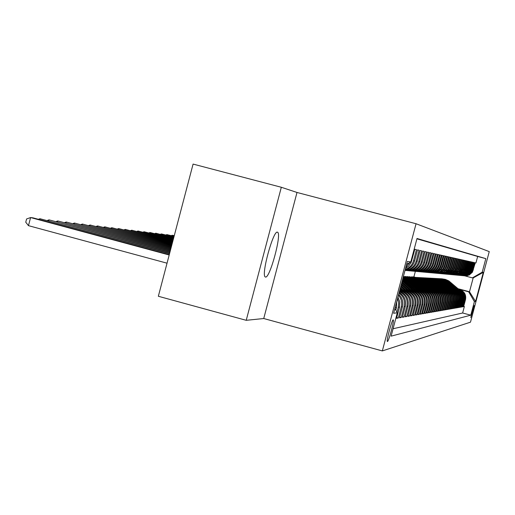<?xml version="1.0" encoding="UTF-8"?>
<svg xmlns="http://www.w3.org/2000/svg" width="515" height="515" viewBox="0 0 515 515"><rect width="100%" height="100%" fill="white"/><g stroke="black" fill="none" stroke-linecap="round" stroke-linejoin="round"><path stroke-width="0.77" d="M265.566 277.07C269.892 278.235 281.75 234.576 277.727 232.323L277.418 232.168C273.349 230.102 261.189 274.173 265.103 276.838L265.566 277.07M387.454 341.516C388.651 341.67 394.278 320.948 393.318 319.931L393.196 319.86C392.057 319.5 386.372 340.338 387.312 341.432L387.454 341.516M297.007 192.462L281.319 187.267L193.086 164.085L158.343 296.267L246.228 320.311L263.738 318.528L382.336 350.915L416.056 223.742L297.007 192.462L263.738 318.528M382.336 350.915L470.485 322.171L489.25 251.61L416.056 223.742M397.541 298.552L398.694 302.839L398.314 307.255L399.511 307.12L396.544 318.309L398.333 317.993L396.743 317.562M398.43 295.211C401.346 298.636 402.292 302.537 401.275 306.914L402.434 306.786L399.511 317.794L401.249 317.491L399.704 317.073M398.996 293.061C403.586 296.473 405.299 300.979 404.14 306.586L405.26 306.457L402.389 317.292L404.069 317.002L402.569 316.596M399.363 291.696C405.588 294.619 408.105 299.473 406.914 306.271L408.002 306.142L405.17 316.809L406.805 316.525L405.35 316.133M399.582 290.866L401.134 291.284C407.944 293.859 410.764 298.752 409.605 305.962L410.655 305.839L407.874 316.339L409.451 316.062L408.047 315.682M400.779 290.383L403.863 291.207C410.571 293.743 413.358 298.558 412.212 305.659L413.23 305.543L410.487 315.882L412.019 315.618L410.655 315.251M403.477 290.318L406.515 291.136C413.127 293.634 415.869 298.378 414.742 305.369L415.734 305.253L413.03 315.444L414.517 315.18L413.191 314.826M406.103 290.26L409.09 291.065C415.605 293.524 418.302 298.198 417.195 305.086L418.154 304.977L415.496 315.013L416.938 314.762L415.65 314.414M408.646 290.203L411.588 290.994C418.006 293.421 420.671 298.024 419.577 304.816L420.51 304.706L417.884 314.594L419.287 314.35L418.038 314.015M411.118 290.151L414.015 290.924C420.343 293.318 422.969 297.857 421.888 304.545L422.796 304.442L420.208 314.195L421.573 313.957L420.362 313.629M413.519 290.093L416.377 290.859C422.615 293.215 425.203 297.696 424.141 304.288L425.023 304.185L422.467 313.796L423.794 313.571L422.615 313.249M415.85 290.042L418.669 290.801C424.817 293.119 427.373 297.535 426.323 304.037L427.18 303.94L424.663 313.416L425.957 313.191L424.804 312.882M418.122 289.997L420.897 290.737C426.967 293.029 429.484 297.38 428.448 303.792L429.285 303.696L426.8 313.043L428.055 312.83L426.941 312.528M420.33 289.945L423.066 290.679C429.053 292.938 431.538 297.232 430.514 303.554L431.325 303.464L428.879 312.682L430.102 312.47L429.014 312.18M422.48 289.894L425.178 290.621C431.081 292.848 433.533 297.084 432.529 303.322L433.315 303.232L430.901 312.335L432.091 312.129L431.029 311.839M424.572 289.848L427.231 290.563C433.057 292.765 435.478 296.943 434.486 303.097L435.252 303.013L432.87 311.987L434.029 311.787L432.999 311.511M426.607 289.803L429.233 290.505C434.988 292.675 437.37 296.801 436.392 302.878L437.145 302.794L434.789 311.659L435.915 311.459L434.911 311.189M428.589 289.758L431.177 290.454C436.862 292.597 439.218 296.666 438.252 302.666L438.98 302.582L436.656 311.33L437.756 311.137L436.778 310.88M430.527 289.72L433.076 290.402C438.69 292.514 441.02 296.537 440.061 302.459L440.776 302.376L438.477 311.015L439.553 310.828L438.6 310.571M432.413 289.675L434.93 290.351C440.473 292.436 442.771 296.408 441.825 302.254L442.52 302.176L440.254 310.706L441.297 310.526L440.37 310.275M434.248 289.636L436.739 290.299C442.211 292.359 444.477 296.28 443.55 302.06L444.226 301.983L441.986 310.403L443.009 310.23L442.102 309.985M436.044 289.591L438.497 290.248C443.904 292.288 446.151 296.157 445.23 301.867L445.887 301.79L443.679 310.107L444.67 309.94L443.788 309.702M437.795 289.552L440.216 290.203C445.559 292.217 447.773 296.041 446.865 301.674L447.509 301.603L445.327 309.824L446.299 309.657L445.436 309.425M439.501 289.514L441.896 290.157C447.175 292.147 449.363 295.925 448.468 301.494L449.093 301.423L446.936 309.541L447.883 309.38L447.039 309.155M441.168 289.482L443.531 290.112C448.752 292.076 450.915 295.81 450.026 301.314L450.644 301.243L448.507 309.27L449.434 309.109L448.61 308.891M442.797 289.443L445.134 290.067C450.29 292.011 452.428 295.7 451.552 301.14L452.151 301.069L450.046 309.006L450.947 308.846L450.142 308.633M444.387 289.404L446.698 290.022C451.79 291.941 453.908 295.591 453.039 300.966L453.625 300.902L451.546 308.743L452.428 308.588L451.642 308.376M445.945 289.372L448.224 289.984C453.264 291.876 455.357 295.488 454.494 300.799L455.067 300.734L453.007 308.485L453.876 308.337L453.103 308.131M447.464 289.34L449.717 289.939C454.7 291.818 456.766 295.385 455.917 300.638L456.477 300.573L454.442 308.24L455.286 308.092L454.533 307.893M448.945 289.301L451.179 289.9C456.103 291.754 458.15 295.282 457.314 300.477L457.861 300.412L455.846 307.996L456.67 307.854L455.936 307.655M450.4 289.269L452.601 289.861C457.475 291.696 459.502 295.185 458.672 300.322L459.206 300.258L457.217 307.758L458.022 307.616L457.301 307.423M451.822 289.237L453.998 289.823C458.82 291.638 460.822 295.082 459.998 300.168L460.526 300.11L458.556 307.526L459.348 307.384L458.64 307.197M453.213 289.211L455.363 289.784C460.133 291.58 462.116 294.992 461.305 300.02L461.813 299.955L459.869 307.294L460.642 307.159L459.953 306.979M454.571 289.179L456.702 289.745C461.421 291.522 463.378 294.895 462.579 299.872L463.082 299.814L461.15 307.069L461.91 306.94L461.234 306.76M455.904 289.147L458.009 289.707C462.682 291.471 464.62 294.805 463.822 299.73L464.318 299.672L462.406 306.856L463.146 306.721L465.045 299.588C465.83 294.722 463.912 291.413 459.29 289.675L457.211 289.121M462.489 306.547L463.146 306.721M416.918 238.825L477.663 256.47L475.937 262.959L475.287 262.811L472.39 272.203L469.171 275.081L464.627 275.86M464.021 275.795L468.135 275.287L471.579 272.654L472.764 270.452L474.843 262.714L474.18 262.566L472.081 270.356L470.491 273.059L467.427 275.216L463.403 275.744M462.785 275.686L466.944 275.171L470.427 272.512L471.624 270.285L473.729 262.463L473.047 262.309L470.929 270.182L469.725 272.422L466.223 275.1L462.155 275.634M461.524 275.57L465.734 275.055L469.255 272.364L470.459 270.118L472.583 262.212L471.888 262.051L469.751 270.008L468.534 272.274L464.994 274.978L460.88 275.519M460.236 275.454L464.491 274.933L468.051 272.21L469.268 269.937L471.418 261.948L470.71 261.787L468.547 269.834L467.317 272.12L463.738 274.856L459.58 275.403M458.917 275.332L463.23 274.804L466.822 272.062L468.058 269.763L470.227 261.684L469.5 261.517L467.311 269.654L466.075 271.965L462.451 274.733L458.247 275.28M457.571 275.216L461.929 274.682L465.566 271.901L466.815 269.577L469.01 261.408L468.264 261.247L466.056 269.467L464.382 272.319L461.144 274.604L456.882 275.158M456.193 275.087L460.61 274.547L464.285 271.74L465.541 269.39L467.768 261.131L467.002 260.963L464.768 269.274L463.075 272.165L459.798 274.469L455.492 275.029M454.784 274.959L459.258 274.418L462.972 271.572L464.247 269.197L466.493 260.848L465.715 260.674L463.455 269.081L461.736 272.004L458.427 274.334L454.069 274.901M453.342 274.83L457.867 274.283L461.627 271.405L462.914 269.004L465.187 260.558L464.395 260.378L462.103 268.882L460.809 271.302L457.024 274.199L452.614 274.772M451.874 274.695L456.451 274.141L458.826 272.731L460.256 271.231L461.556 268.804L463.854 260.255L463.043 260.075L460.725 268.682L459.419 271.128L455.588 274.057L451.121 274.637M450.361 274.559L455.002 273.999L457.404 272.57L458.852 271.057L460.165 268.598L462.496 259.953L461.659 259.766L459.316 268.476L457.545 271.495L454.121 273.909L449.595 274.495M448.816 274.418L453.522 273.851L455.382 272.841L457.41 270.877L458.743 268.392L461.099 259.644L460.243 259.451L457.874 268.264L456.078 271.321L452.614 273.761L448.031 274.353M447.239 274.276L452.003 273.703L454.455 272.242L455.936 270.69L457.288 268.173L459.67 259.322L458.794 259.129L456.393 268.045L455.035 270.581L453.541 272.139L451.069 273.613L446.434 274.212M445.617 274.128L450.445 273.549L452.93 272.075L454.43 270.504L455.794 267.955L458.202 258.994L457.307 258.794L454.88 267.819L453.046 270.954L449.492 273.459L444.793 274.064M443.962 273.98L448.848 273.394L450.78 272.345L452.885 270.311L454.262 267.729L456.702 258.659L455.788 258.453L453.329 267.594L451.938 270.188L449.82 272.242L447.876 273.298L443.112 273.909M442.256 273.826L447.213 273.233L449.762 271.72L451.301 270.111L452.698 267.497L455.163 258.318L454.224 258.105L451.739 267.356L450.329 269.989L448.777 271.611L446.215 273.137L441.394 273.755M440.518 273.665L445.539 273.066L447.522 271.991L449.672 269.905L451.089 267.259L453.593 257.964L452.627 257.745L450.11 267.118L448.681 269.783L447.11 271.424L444.516 272.969L439.623 273.594M438.728 273.504L443.821 272.899L445.829 271.811L448.005 269.699L449.44 267.021L451.977 257.603L450.986 257.378L448.436 266.873L446.505 270.163L442.771 272.796L437.814 273.433M436.894 273.336L442.057 272.725L444.091 271.624L446.299 269.48L447.754 266.77L450.316 257.23L449.299 257.004L446.717 266.616L444.76 269.95L440.982 272.622L435.96 273.265M435.008 273.169L440.254 272.551L442.308 271.431L444.548 269.261L446.016 266.513L448.617 256.85L447.574 256.618L444.954 266.358L443.473 269.126L441.213 271.315L439.141 272.441L434.048 273.092M433.076 272.995L438.394 272.364L440.48 271.231L442.746 269.036L444.239 266.249L446.872 256.457L445.797 256.219L443.145 266.088L441.136 269.519L437.261 272.255L432.091 272.911M431.094 272.815L436.488 272.178L438.6 271.032L440.898 268.804L442.411 265.985L445.076 256.058L443.975 255.813L441.529 265.045C440.319 268.972 437.737 271.476 433.778 272.551L430.083 272.731M429.053 272.628L432.98 272.474C436.965 271.392 439.559 268.875 440.769 264.929L443.235 255.646L442.102 255.395L439.623 264.749C438.4 268.733 435.78 271.27 431.77 272.358L428.017 272.544M426.961 272.435L430.946 272.287C434.982 271.186 437.615 268.637 438.844 264.633L441.342 255.221L440.183 254.964L437.66 264.453C436.424 268.489 433.772 271.057 429.703 272.165L425.892 272.351M424.804 272.242L428.86 272.087C432.948 270.974 435.619 268.386 436.862 264.33L439.398 254.79L438.201 254.519L435.651 264.144C434.39 268.238 431.699 270.845 427.579 271.965L423.703 272.152M422.59 272.042L426.71 271.888C430.855 270.755 433.566 268.135 434.827 264.015L437.396 254.339L436.166 254.069L433.579 263.828C432.304 267.98 429.574 270.626 425.39 271.759L421.457 271.952M420.311 271.836L424.502 271.675C428.705 270.536 431.448 267.871 432.729 263.693L435.336 253.882L434.074 253.599L431.448 263.5C430.154 267.71 427.386 270.394 423.143 271.553L419.146 271.74M417.961 271.624L422.223 271.463C426.491 270.304 429.278 267.6 430.572 263.365L433.218 253.406L431.918 253.116L429.252 263.165C427.939 267.44 425.132 270.163 420.826 271.334L416.764 271.527M415.547 271.405L419.88 271.244C424.212 270.066 427.038 267.324 428.358 263.023L431.036 252.917L429.697 252.62L426.993 262.817C425.66 267.156 422.809 269.918 418.444 271.109L414.311 271.302M413.062 271.18L417.465 271.019C421.862 269.821 424.727 267.04 426.066 262.676L428.789 252.414L427.411 252.105L424.663 262.457C423.311 266.867 420.42 269.673 415.985 270.877L411.788 271.077M410.494 270.942L414.981 270.787C419.442 269.57 422.352 266.744 423.71 262.315L426.472 251.899L425.049 251.584L422.261 262.09C420.89 266.564 417.955 269.416 413.455 270.639L409.18 270.839M407.848 270.703L412.418 270.542C416.944 269.306 419.899 266.442 421.283 261.942L424.09 251.365L422.615 251.037L419.789 261.71C418.392 266.255 415.412 269.152 410.841 270.394L406.496 270.594M405.118 270.459L409.773 270.298C414.375 269.042 417.375 266.126 418.772 261.556L421.624 250.818L420.111 250.477L417.234 261.324C415.817 265.933 412.785 268.875 408.144 270.143L404.996 270.452M405.028 270.336L407.043 270.04C411.717 268.766 414.762 265.804 416.191 261.163L419.081 250.245L417.517 249.897L414.594 260.918C413.159 265.605 410.082 268.592 405.363 269.879L405.131 269.931M405.247 269.493C409.477 267.98 412.232 265.064 413.519 260.751L416.461 249.659L414.845 249.299L411.105 262.618L408.53 266.281L405.517 268.482M410.655 305.839C411.813 298.674 409.007 293.814 402.234 291.252L399.659 290.563M413.23 305.543C414.369 298.488 411.601 293.698 404.938 291.175L400.271 289.926M415.734 305.253C416.854 298.307 414.124 293.589 407.558 291.104L402.988 289.881M418.154 304.977C419.262 298.127 416.577 293.479 410.101 291.033L405.62 289.836M420.51 304.706C421.598 297.96 418.952 293.376 412.567 290.969L408.183 289.791M422.796 304.442C423.871 297.792 421.257 293.28 414.968 290.898L410.667 289.745M425.023 304.185C426.079 297.631 423.504 293.177 417.298 290.833L413.082 289.707M427.18 303.94C428.223 297.47 425.686 293.087 419.564 290.775L415.425 289.662M429.285 303.696C430.308 297.322 427.804 292.99 421.772 290.711L417.704 289.623M431.325 303.464C432.343 297.168 429.871 292.9 423.916 290.653L419.925 289.584M433.315 303.232C434.319 297.026 431.879 292.816 426.002 290.595L422.088 289.546M435.252 303.013C436.244 296.885 433.836 292.726 428.036 290.537L424.186 289.507M437.145 302.794C438.117 296.749 435.742 292.642 430.019 290.486L426.233 289.475M438.98 302.582C439.945 296.614 437.596 292.565 431.943 290.428L428.229 289.436M440.776 302.376C441.722 296.486 439.411 292.481 433.823 290.376L430.173 289.404M442.52 302.176C443.46 296.357 441.175 292.411 435.658 290.331L432.066 289.366M444.226 301.983C445.153 296.234 442.894 292.333 437.447 290.28L433.913 289.333M445.887 301.79C446.801 296.112 444.574 292.256 439.192 290.228L435.716 289.301M447.509 301.603C448.417 295.996 446.209 292.185 440.892 290.183L437.473 289.269M449.093 301.423C449.988 295.88 447.805 292.114 442.552 290.138L439.186 289.237M450.644 301.243C451.526 295.764 449.37 292.05 444.181 290.093L440.866 289.205M452.151 301.069C453.026 295.655 450.895 291.986 445.765 290.048L442.501 289.179M453.625 300.902C454.488 295.546 452.382 291.915 447.31 290.003L444.097 289.147M455.067 300.734C455.923 295.443 453.844 291.857 448.823 289.964L445.655 289.121M456.477 300.573C457.326 295.34 455.266 291.793 450.303 289.926L447.181 289.089M457.861 300.412C458.691 295.243 456.657 291.728 451.752 289.881L448.674 289.063M459.206 300.258C460.03 295.14 458.015 291.67 453.168 289.842L450.136 289.037M403.374 276.716L408.55 277.913L412.521 279.96L424.212 290.112M460.526 300.11C461.343 295.05 459.348 291.612 454.552 289.803L451.558 289.005M406.077 276.864L403.502 276.555M405.305 276.819L403.554 276.355M461.813 299.955C462.625 294.953 460.655 291.554 455.904 289.771L452.955 288.979M407.931 276.961L405.292 276.658M407.191 276.922L405.46 276.458M463.082 299.814C463.88 294.863 461.929 291.503 457.23 289.733L454.32 288.954M409.76 277.064L407.165 276.761M409.032 277.025L407.32 276.568M464.318 299.672C465.103 294.773 463.178 291.445 458.524 289.694L455.659 288.928M411.549 277.16L409.007 276.858M410.861 277.128L409.148 276.671M474.199 305.537L470.768 317.504L474.218 305.543M394.896 308.549L397.316 312.753L391.11 336.147L470.787 315.18L474.386 301.629L468.689 291.812L458.485 289.089M397.316 312.753L393.64 313.281L407.391 261.42L410.796 261.91L417.008 238.484L485.819 258.627L482.214 272.19L483.321 272.345L475.583 301.455L474.386 301.629M412.618 277.218L411.633 276.806L413.307 277.257M393.074 328.744L462.637 312.998L464.363 306.515L463.635 306.637L465.528 299.53C466.307 294.683 464.395 291.393 459.798 289.662L456.966 288.909M463.822 299.73L461.91 306.94M462.579 299.872L460.642 307.159M461.305 300.02L459.348 307.384M459.998 300.168L458.022 307.616M458.672 300.322L456.67 307.854M457.314 300.477L455.286 308.092M455.917 300.638L453.876 308.337M454.494 300.799L452.428 308.588M453.039 300.966L450.947 308.846M451.552 301.14L449.434 309.109M450.026 301.314L447.883 309.38M448.468 301.494L446.299 309.657M446.865 301.674L444.67 309.94M445.23 301.867L443.009 310.23M443.55 302.06L441.297 310.526M441.825 302.254L439.553 310.828M440.061 302.459L437.756 311.137M438.252 302.666L435.915 311.459M436.392 302.878L434.029 311.787M434.486 303.097L432.091 312.129M432.529 303.322L430.102 312.47M430.514 303.554L428.055 312.83M428.448 303.792L425.957 313.191M426.323 304.037L423.794 313.571M424.141 304.288L421.573 313.957M421.888 304.545L419.287 314.35M419.577 304.816L416.938 314.762M417.195 305.086L414.517 315.18M414.742 305.369L412.019 315.618M412.212 305.659L409.451 316.062M409.605 305.962L406.805 316.525M406.914 306.271L404.069 317.002M404.14 306.586L401.249 317.491M401.275 306.914L398.333 317.993M398.314 307.255L397.001 312.206M395.79 310.107L396.492 307.468L396.698 301.739M395.578 305.955L394.973 308.685M414.337 277.308L412.682 276.87L413.886 276.935L415.534 277.373M468.689 291.812L469.493 291.773L473.169 277.933L472.39 277.875L482.214 272.19M458.073 288.728L469.493 291.773L475.583 301.455M464.903 275.886L472.39 277.875M281.319 187.267L246.228 320.311M413.886 276.935L415.354 271.399M412.631 277.064L413.365 277.257M463.719 306.341L464.363 306.515M462.637 312.998L470.787 315.18M477.663 256.47L485.819 258.627M410.88 276.967L411.627 277.16M409.097 276.864L409.85 277.064M407.268 276.767L408.028 276.967M405.408 276.664L406.2 276.877M408.002 306.142C409.174 298.874 406.329 293.936 399.46 291.329M405.26 306.457C406.444 300.38 404.417 295.7 399.164 292.43M402.434 306.786C403.522 301.906 402.273 297.722 398.687 294.245M399.511 307.12L399.788 301.906L397.947 297.02M406.399 265.141L407.307 263.944M410.037 262.354L405.775 267.497M410.796 261.91L406.612 264.35M473.169 277.933L483.321 272.345M458.839 289.404L448.816 280.894L445.404 279.413L441.748 278.795M457.912 289.16L448.076 280.836L444.567 279.336L440.801 278.75M458.485 289.314L448.565 280.894L445.172 279.413L441.522 278.789M441.304 278.776L444.973 279.394L448.391 280.875L458.266 289.25M457.571 289.443L447.438 280.836L443.994 279.342L440.299 278.718M456.618 289.185L446.679 280.778L443.132 279.265L439.327 278.673M457.211 289.346L447.825 281.229L444.471 279.568L440.068 278.705M439.842 278.692L444.271 279.548L447.644 281.216L456.985 289.282M456.277 289.475L446.029 280.778L442.552 279.265L438.812 278.641M455.305 289.218L445.256 280.714L441.67 279.188L437.827 278.589M455.91 289.379L446.415 281.177L443.029 279.497L438.58 278.628M438.349 278.615L442.095 279.246L445.591 280.759L455.672 289.314M454.951 289.514L445.25 281.126L441.812 279.426L437.299 278.557M453.96 289.25L443.808 280.656L440.183 279.111L436.289 278.506M454.578 289.417L444.329 280.714L440.827 279.188L437.061 278.544M436.823 278.531L440.615 279.169L444.799 281.106L454.339 289.353M453.599 289.552L443.788 281.068L440.312 279.355L435.754 278.473M452.588 289.282L442.321 280.591L438.658 279.033L434.724 278.422M453.213 289.449L442.861 280.656L439.314 279.111L435.51 278.461M435.265 278.448L439.102 279.091L442.668 280.643L452.975 289.385M452.215 289.591L442.295 281.01L438.033 279.033L434.177 278.39M451.179 289.314L440.801 280.527L437.1 278.95L433.121 278.332M451.822 289.488L441.355 280.591L437.776 279.033L433.926 278.37M433.675 278.358L437.55 279.014L441.155 280.578L451.578 289.417M450.805 289.63L440.769 280.952L436.463 278.956L432.561 278.3M449.743 289.346L439.256 280.463L435.503 278.866L431.48 278.248M450.406 289.527L439.816 280.533L436.199 278.95L432.304 278.287M432.053 278.274L435.967 278.93L439.617 280.514L450.149 289.456M449.363 289.675L438.529 280.469L434.853 278.873L430.907 278.209M448.282 289.385L437.666 280.398L433.875 278.782L429.806 278.158M448.951 289.559L438.239 280.463L434.583 278.866L430.649 278.197M430.392 278.184L434.351 278.847L438.722 280.875L448.694 289.494M447.883 289.713L437.615 280.83L433.212 278.789L429.22 278.119M446.775 289.417L436.044 280.327L432.207 278.699L428.094 278.061M447.464 289.604L436.636 280.398L432.935 278.782L428.956 278.106M428.686 278.087L432.697 278.763L436.424 280.379L447.2 289.533M446.376 289.758L435.291 280.334L431.531 278.705L427.495 278.023M445.243 289.456L434.39 280.263L430.508 278.609L426.343 277.965M445.945 289.642L435.684 280.765L432.021 278.95L427.225 278.01M426.948 277.997L431.004 278.673L434.776 280.315L445.675 289.572M444.831 289.797L433.611 280.263L429.813 278.615L425.725 277.926M443.673 289.488L432.69 280.192L428.763 278.518L424.547 277.868M444.394 289.681L433.308 280.263L429.516 278.609L425.448 277.913M425.171 277.9L429.272 278.589L433.083 280.244L444.117 289.61M443.248 289.842L431.898 280.192L428.049 278.525L423.916 277.83M442.063 289.527L430.952 280.115L426.974 278.428L422.712 277.772M442.803 289.726L431.583 280.192L427.753 278.518L423.633 277.817M423.349 277.797L427.495 278.493L431.358 280.173L442.514 289.649M441.632 289.894L430.141 280.121L426.246 278.428L422.068 277.733M440.415 289.565L429.175 280.044L425.152 278.332L420.832 277.669M441.175 289.765L429.819 280.115L425.944 278.428L421.779 277.714M421.482 277.701L425.68 278.403L429.587 280.102L440.879 289.688M439.977 289.939L428.345 280.044L424.405 278.338L420.176 277.63M438.735 289.604L427.353 279.967L423.279 278.235L418.907 277.566M439.507 289.81L428.744 280.495L424.907 278.596L419.873 277.611M419.577 277.598L423.826 278.306L427.778 280.025L439.205 289.733M438.278 289.99L427.244 280.43L423.343 278.506L418.231 277.521M437.003 289.649L425.487 279.89L421.36 278.132L416.931 277.456M437.795 289.855L426.903 280.424L423.021 278.499L417.929 277.508M417.62 277.488L421.92 278.209L425.924 279.948L437.493 289.778M436.54 290.035L424.618 279.89L420.581 278.139L416.242 277.418M435.233 289.688L423.575 279.806L419.397 278.029L414.91 277.347M436.051 289.906L425.017 280.353L421.083 278.403L415.933 277.398M415.618 277.379L419.97 278.106L424.772 280.334L435.735 289.823M434.763 290.087L423.439 280.282L418.592 278.036L414.208 277.302M433.424 289.733L421.618 279.722L417.382 277.926L412.843 277.237M434.254 289.951L422.326 279.806L418.257 278.029L413.886 277.289M413.564 277.27L417.968 278.003L422.075 279.787L433.933 289.868M432.935 290.138L420.697 279.729L416.558 277.933L412.116 277.192M431.564 289.771L419.609 279.639L415.315 277.823L410.719 277.122M432.413 290.003L421.103 280.205L417.073 278.203L411.788 277.173M411.459 277.154L415.92 277.9L420.073 279.703L432.085 289.913M431.061 290.196L418.669 279.645L414.478 277.823L409.972 277.076M429.658 289.816L417.543 279.555L413.204 277.707L408.537 277.006M430.534 290.054L418.296 279.639L414.118 277.817L409.637 277.057M409.296 277.038L413.815 277.791L418.026 279.619L430.192 289.964M429.143 290.254L416.584 279.561L412.335 277.714L407.777 276.954M427.701 289.861L415.431 279.465L411.028 277.598L406.303 276.883M428.596 290.106L416.197 279.555L411.974 277.707L407.429 276.935M407.082 276.916L411.659 277.682L415.927 279.536L428.248 290.009M427.173 290.305L415.238 279.967L410.14 277.604L405.524 276.832M425.693 289.913L413.262 279.375L408.801 277.482L404.011 276.761M426.613 290.157L414.845 279.96L409.766 277.598L405.163 276.812M404.809 276.793L409.451 277.566L414.569 279.941L426.259 290.061M174.282 235.625L172.235 235.265L174.237 235.806M171.276 235.58L172.235 235.265L172.094 235.799M415.322 281.621L409.747 278.139L403.335 276.716L407.809 277.572L411.961 279.445L415.322 281.621L425.152 290.37M423.626 289.958L412.174 279.993L407.539 277.682L403.329 276.742M424.572 290.215L414.91 281.608M174.096 236.34L166.911 234.602L174.044 236.52M165.927 234.924L166.911 234.602L166.763 235.149M423.073 290.428L411.253 280.096L407.088 277.881L403.303 276.838M421.508 290.009L411.981 281.525L403.258 277.006M422.487 290.267L410.899 280.134L406.914 277.965L403.284 276.896M403.277 276.935L406.798 278.023L410.674 280.16L422.107 290.17M173.903 237.067L161.44 233.919L173.851 237.254M160.435 234.248L161.44 233.919L161.292 234.48M420.942 290.492L410.835 281.493L403.194 277.244M419.339 290.061L409.676 281.46L403.11 277.553M420.337 290.325L410.397 281.48L403.161 277.353M403.142 277.43L410.12 281.473L419.95 290.222M173.703 237.814L155.826 233.218L173.658 238.007M154.796 233.559L155.826 233.218L155.678 233.791M418.753 290.557L408.498 281.428L403.007 277.933M417.099 290.112L407.307 281.396L402.891 278.39M418.129 290.389L408.047 281.415L402.968 278.1M402.936 278.209L407.764 281.409L417.729 290.28M173.504 238.587L150.065 232.497L173.452 238.78M149.002 232.844L150.065 232.497L149.904 233.089M416.5 290.621L406.097 281.357L402.743 278.93M414.8 290.164L402.582 279.555M415.856 290.447L402.685 279.156M402.646 279.304L415.451 290.338M173.298 239.378L144.136 231.75L173.24 239.578M143.048 232.117L144.136 231.75L143.975 232.362M414.182 290.692L402.389 280.269M412.438 290.222L402.176 281.081M413.526 290.512L402.312 280.566M402.26 280.759L413.107 290.402M173.079 240.19L138.046 230.99L173.027 240.402M136.932 231.364L138.046 230.99L137.885 231.621M411.8 290.763L401.938 281.975M410.004 290.28L401.7 282.877M411.125 290.582L401.848 282.317M401.79 282.535L410.693 290.466M172.86 241.033L131.782 230.205L172.808 241.245M130.636 230.591L131.782 230.205L131.615 230.855M409.354 290.833L401.455 283.797M407.5 290.338L401.211 284.731M408.652 290.647L401.359 284.151M401.301 284.377L408.208 290.531M172.634 241.895L125.345 229.4L172.577 242.114M124.166 229.799L125.345 229.4L125.164 230.07M406.831 290.911L400.96 285.677M404.925 290.402L400.702 286.636M406.11 290.718L400.863 286.044M400.799 286.269L405.653 290.595M172.403 242.784L118.714 228.57L172.338 243.009M117.497 228.982L118.714 228.57L118.534 229.259M404.23 290.988L400.445 287.615M402.267 290.46L400.181 288.606M403.49 290.788L400.342 287.988M400.284 288.226L403.013 290.666M172.158 243.698L111.884 227.72L172.1 243.93M110.641 228.139L111.884 227.72L111.697 228.428M401.552 291.072L399.917 289.61M400.786 290.866L399.814 289.997M399.749 290.241L400.303 290.737M171.913 244.644L104.854 226.838L171.849 244.882M103.573 227.276L104.854 226.838L104.661 227.572M171.656 245.616L97.605 225.93L171.592 245.861M96.292 226.381L97.605 225.93L97.412 226.684M171.392 246.621L90.138 224.997L171.321 246.878M88.78 225.467L90.138 224.997L89.938 225.776M171.122 247.657L82.432 224.038L171.051 247.921M81.035 224.514L82.432 224.038L82.226 224.836M170.838 248.732L74.482 223.04L170.768 249.003M73.046 223.542L74.482 223.04L74.269 223.871M170.549 249.839L66.274 222.017L170.471 250.123M64.793 222.532L66.274 222.017L66.049 222.873M170.246 250.985L57.796 220.954L170.169 251.275M56.264 221.489L57.796 220.954L57.564 221.836M169.931 252.17L49.034 219.86L169.853 252.472M47.451 220.414L49.034 219.86L48.79 220.774M169.609 253.399L39.97 218.727L169.525 253.708M38.342 219.3L39.97 218.727L39.719 219.673M169.274 254.668L32.966 217.845L30.591 217.549L28.473 225.66L167.034 263.184M28.473 225.66L25.75 222.203L26.6 218.965L30.591 217.549L169.19 254.996M401.134 291.284L402.234 291.252M403.863 291.207L404.938 291.175M406.515 291.136L407.558 291.104M409.09 291.065L410.101 291.033M411.588 290.994L412.567 290.969M414.015 290.924L414.968 290.898M416.377 290.859L417.298 290.833M418.669 290.801L419.564 290.775M420.897 290.737L421.772 290.711M423.066 290.679L423.916 290.653M425.178 290.621L426.002 290.595M427.231 290.563L428.036 290.537M429.233 290.505L430.019 290.486M431.177 290.454L431.943 290.428M433.076 290.402L433.823 290.376M434.93 290.351L435.658 290.331M436.739 290.299L437.447 290.28M438.497 290.248L439.192 290.228M440.216 290.203L440.892 290.183M441.896 290.157L442.552 290.138M443.531 290.112L444.181 290.093M445.134 290.067L445.765 290.048M446.698 290.022L447.31 290.003M448.224 289.984L448.823 289.964M449.717 289.939L450.303 289.926M451.179 289.9L451.752 289.881M452.601 289.861L453.168 289.842M453.998 289.823L454.552 289.803M455.363 289.784L455.904 289.771M456.702 289.745L457.23 289.733M458.009 289.707L458.524 289.694M459.29 289.675L459.798 289.662M472.944 269.854L473.394 269.924M411.202 260.397L411.871 260.5M413.519 260.751L414.594 260.918M416.191 261.163L417.234 261.324M418.772 261.556L419.789 261.71M421.283 261.942L422.261 262.09M423.71 262.315L424.663 262.457M426.066 262.676L426.993 262.817M428.358 263.023L429.252 263.165M430.572 263.365L431.448 263.5M432.729 263.693L433.579 263.828M434.827 264.015L435.651 264.144M436.862 264.33L437.66 264.453M438.844 264.633L439.623 264.749M440.769 264.929L441.529 265.045M442.643 265.212L443.383 265.328M444.471 265.495L445.185 265.605M446.248 265.766L446.943 265.875M447.979 266.03L448.662 266.133M449.666 266.287L450.329 266.39M451.314 266.545L451.958 266.641M452.917 266.789L453.548 266.886M454.481 267.028L455.099 267.124M456.007 267.259L456.605 267.356M457.5 267.491L458.086 267.581M458.955 267.71L459.528 267.8M460.371 267.929L460.931 268.019M461.762 268.141L462.309 268.225M463.12 268.354L463.655 268.431M464.446 268.553L464.968 268.63M465.74 268.753L466.249 268.83M467.008 268.946L467.504 269.023M468.244 269.139L468.734 269.21M469.461 269.319L469.938 269.397M470.646 269.506L471.116 269.577M471.811 269.68L472.268 269.751M465.045 299.588L465.528 299.53M395.256 307.61L396.492 307.468M435.458 282.194L435.78 282.207M434.287 282.162L434.615 282.175M433.759 282.149L434.087 282.156M432.561 282.111L432.89 282.123M432.014 282.098L432.349 282.104M430.785 282.066L431.126 282.072M430.225 282.046L430.572 282.059M428.969 282.014L429.317 282.02M428.396 281.995L428.75 282.008M427.109 281.956L427.463 281.969M426.523 281.943L426.884 281.95M425.203 281.905L425.57 281.911M424.598 281.885L424.972 281.898M423.246 281.847L423.62 281.86M422.628 281.834L423.008 281.84M421.244 281.789L421.624 281.802M420.607 281.776L421 281.782M419.184 281.731L419.577 281.744M418.534 281.711L418.933 281.724M417.073 281.673L417.478 281.686M416.41 281.654L416.815 281.666M414.227 281.589L414.646 281.602M412.682 281.551L413.114 281.557M411.981 281.525L412.412 281.538M410.397 281.48L410.835 281.493M409.676 281.46L410.12 281.473M408.047 281.415L408.498 281.428M407.307 281.396L407.764 281.409M405.633 281.345L406.097 281.357M404.874 281.325L405.344 281.338M403.155 281.274L403.631 281.287M402.37 281.254L402.852 281.267M277.16 232.168L277.727 232.323M466.938 275.667L467.414 275.705M465.74 275.551L466.223 275.596M464.511 275.435L465.006 275.48M463.262 275.319L463.764 275.364M461.981 275.197L462.496 275.248M460.668 275.074L461.195 275.126M459.335 274.952L459.869 274.997M457.964 274.823L458.517 274.875M456.567 274.688L457.127 274.74M455.131 274.553L455.711 274.611M453.67 274.418L454.262 274.476M452.17 274.276L452.775 274.334M450.631 274.135L451.249 274.192M449.061 273.986L449.692 274.044M447.451 273.832L448.102 273.896M445.797 273.677L446.466 273.742M444.104 273.517L444.786 273.581M442.372 273.356L443.067 273.42M440.589 273.188L441.304 273.259M438.761 273.021L439.501 273.085M436.887 272.841L437.641 272.911M434.963 272.66L435.735 272.731M432.98 272.474L433.778 272.551M430.946 272.287L431.77 272.358M428.86 272.087L429.703 272.165M426.71 271.888L427.579 271.965M424.502 271.675L425.39 271.759M422.223 271.463L423.143 271.553M419.88 271.244L420.826 271.334M417.465 271.019L418.444 271.109M414.981 270.787L415.985 270.877M412.418 270.542L413.455 270.639M409.773 270.298L410.841 270.394M407.043 270.04L408.144 270.143"/></g></svg>
